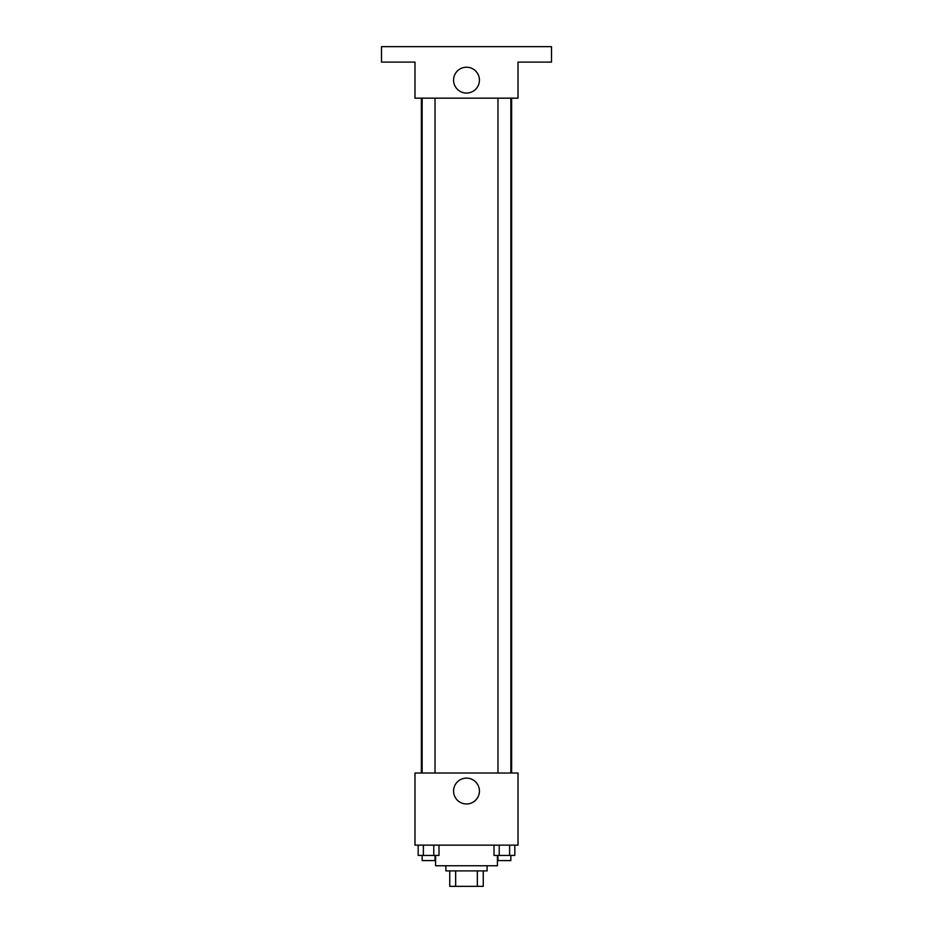 <?xml version="1.0" encoding="UTF-8"?>
<svg xmlns="http://www.w3.org/2000/svg" width="933" height="933" viewBox="0 0 933 933"><rect width="100%" height="100%" fill="white"/><g stroke="black" fill="none" stroke-linecap="round" stroke-linejoin="round"><path stroke-width="1.4" d="M477.346 870.897L477.346 886.35L449.753 886.35L449.753 870.897M477.346 886.35L483.247 886.35L483.247 870.897L483.247 886.35M487.108 865.742L487.108 870.897L445.892 870.897L445.892 865.742M455.654 870.897L455.654 886.35M435.594 855.444L435.594 865.742L497.406 865.742L497.406 855.444M518.013 845.135L414.987 845.135L414.987 773.014L518.013 773.014L518.013 845.135M479.422 791.044A12.922 12.922 0 0 1 460.039 802.24A12.922 12.922 0 0 1 460.039 779.86A12.922 12.922 0 0 1 479.422 791.044M511.622 98.163L511.622 773.014M497.977 773.014L497.977 98.163M435.023 98.163L435.023 773.014M518.013 98.163L414.987 98.163L414.987 62.103L381.504 62.103L381.504 46.65L551.496 46.65L551.496 62.103L518.013 62.103L518.013 98.163M479.422 80.133A12.922 12.922 0 0 1 460.039 91.329A12.922 12.922 0 0 1 460.039 68.949A12.922 12.922 0 0 1 479.422 80.133M514.829 845.135L514.829 855.444L494 855.444L494 845.135M509.616 845.135L509.616 855.444M499.213 845.135L499.213 855.444M510.852 855.444L510.852 860.588L497.977 860.588L497.977 855.444M439 845.135L439 855.444L418.171 855.444L418.171 845.135M433.787 845.135L433.787 855.444M423.384 845.135L423.384 855.444M435.023 855.444L435.023 860.588L422.148 860.588L422.148 855.444M421.378 98.163L421.378 773.014M510.852 773.014L510.852 98.163M422.148 98.163L422.148 773.014"/></g></svg>
